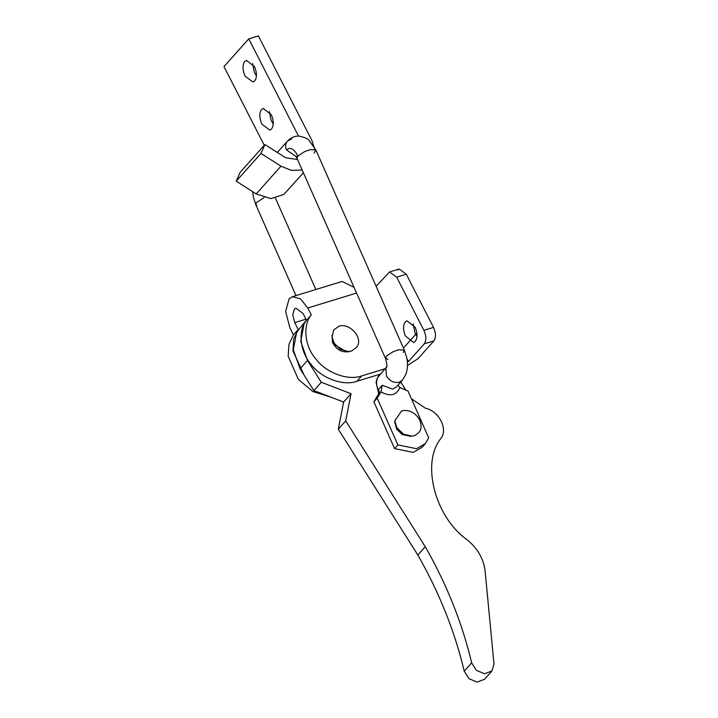<?xml version="1.0" encoding="UTF-8"?>
<svg xmlns="http://www.w3.org/2000/svg" width="718" height="718" viewBox="0 0 718 718"><rect width="100%" height="100%" fill="white"/><g stroke="black" fill="none" stroke-linecap="round" stroke-linejoin="round"><path stroke-width="1.08" d="M410.687 436.158L402.277 434.587L396.686 429.167L394.873 422.049M396.919 427.775L394.774 420.802L401.649 410.858C408.479 409.448 414.277 412.069 419.07 418.738C422.875 426.716 421.295 432.362 414.34 435.655L411.944 436.113L403.444 434.103L396.919 427.775L396.686 429.167M347.081 351.488L346.094 351.533L334.076 344.353L332.228 338.241M334.148 343.15L332.066 337.173L333.61 330.118L338.869 326.232C349.46 322.445 363.748 337.819 356.81 347.171L351.56 351.03L348.167 351.533L340.144 349.172L334.148 343.15M464.25 671.195L468.998 678.698L477.12 682.1L484.515 679.3L491.947 670.971L484.551 673.771L476.429 670.37L471.681 662.867L464.25 671.195C454.772 631.391 439.299 592.664 417.84 555.032L338.295 429.22L343.626 402.044L313.874 390.601L300.079 368.792L293.303 349.828L296.66 332.165L306.451 320.138M471.681 662.867C462.195 623.062 446.731 584.344 425.271 546.703L345.717 420.892L351.057 393.715L321.296 382.272L307.501 360.463L300.079 368.792M306.478 320.192L304.082 323.845L300.725 341.508L307.501 360.463M400.788 382.048L405.652 389.748M411.432 398.75L425.244 408.129C438.815 410.92 448.194 428.745 441.076 438.222C420.793 462.679 434.893 517.256 467.364 539.936C477.73 548.615 483.645 558.963 485.108 570.981L494.002 664.15L491.947 670.971M321.296 382.272L313.874 390.601M351.057 393.715L343.626 402.044M345.717 420.892L338.295 429.22M425.271 546.703L417.84 555.032M252.637 63.516L254.253 72.159L256.443 75.946M254.719 80.946C257.053 77.544 257.008 72.805 254.567 66.72L246.409 60.366L244.748 61.461C242.487 64.611 242.451 69.161 244.641 75.112L245.197 76.296L253.05 82.049L254.719 80.946M269.438 111.586L271.054 120.229L273.244 124.008M271.521 129.016C273.863 125.614 273.809 120.866 271.368 114.781L263.21 108.427L261.549 109.531C259.288 112.681 259.252 117.222 261.442 123.173L261.998 124.358L269.86 130.111L271.521 129.016M302.179 170.013L291.445 170.408L280.962 166.181L256.209 193.941L270.937 198.608L283.834 194.425L303.409 172.796M256.209 193.941L236.222 181.187L240.162 172.302L264.924 144.542L285.638 157.745L297.548 159.54M264.26 145.278L223.998 66.603L248.76 38.844L258.372 35.9L312.034 140.764L314.771 149.263M280.962 166.181L260.975 153.437L264.924 144.542M298.553 136.16L248.76 38.844M260.975 153.437L236.222 181.187M405.365 335.961L413.604 342.504L415.264 341.4C417.58 338.079 417.562 333.394 415.201 327.345L406.962 320.811L405.293 321.915C402.977 325.236 403.004 329.921 405.365 335.961M413.191 323.971L414.986 333.017L416.996 336.392M332.003 335.333L332.524 342.342C336.239 349.657 341.831 352.762 349.28 351.64L349.998 351.389M407.465 365.525L418.073 358.632L433.914 340.87C436.113 337.523 435.979 333.026 433.51 327.39L406.316 274.249L399.172 269.017L397.655 270.013M399.172 269.017L389.551 271.96L396.695 277.193L423.889 330.334L433.51 327.39M407.339 361.926L408.452 361.585L424.293 343.823C426.501 340.467 426.357 335.97 423.889 330.334M389.551 271.96L376.133 286.311M408.452 361.585L406.9 358.533M304.1 375.155L292.953 350.923L293.716 339.075L298.248 329.499L294.73 322.624L292.738 315.005L294.326 309.144L295.834 308.139L302.987 313.371L306.496 320.246L311.289 314.879L307.771 308.004L300.555 298.85L292.334 296.705L342.073 281.465L354.037 287.326M306.496 320.246C297.593 330.675 299.971 352.134 311.441 364.825C321.655 378.395 343.545 386.311 356.909 381.276L380.217 374.132M311.289 314.879C302.377 325.308 304.755 346.767 316.225 359.467C326.448 373.028 348.329 380.944 361.692 375.909L385.001 368.765M292.334 296.705L289.067 298.868L285.629 311.531L289.946 327.991L293.465 334.857L298.248 329.499M293.465 334.857L288.932 344.443L288.169 356.29L298.401 379.445L312.967 391.579L331.025 397.198M377.749 377.417C376.035 381.482 376.187 385.575 378.215 389.677L382.173 385.252L392.665 389.129L396.381 386.993L402.403 380.235L399.235 382.236C394.038 383.215 389.793 381.159 386.49 376.061L385.871 368.307L387.011 366.512L377.749 377.417M380.935 373.836L379.131 375.352M380.055 392.943L377.174 396.148L373.899 401.847L377.201 398.149L397.871 444.9L416.53 448.696L425.442 443.562L428.718 437.863L408.048 391.104L399.917 387.567L397.907 385.27M378.26 394.945L378.817 390.529M378.799 389.605C378.278 390.825 378.081 390.852 378.215 389.677C378.081 390.852 378.278 390.825 378.799 389.605M378.61 394.568C379.75 393.114 379.625 391.481 378.215 389.677M399.917 387.567C396.444 395.412 390.134 396.857 380.998 391.893L377.174 396.148M382.173 385.252L380.998 391.893L377.201 398.149M373.899 401.847L394.568 448.606L397.871 444.9M394.568 448.606L413.227 452.403L422.139 447.26L423.647 445.277M396.695 277.193L406.316 274.249M424.293 343.823L433.914 340.87M356.909 381.276L361.692 375.909M294.73 322.624L305.958 319.187M307.771 308.004L356.568 293.052M256.936 205.339L255.761 204.594L256.371 202.673L264.125 197.549M291.688 138.924L287.406 141.177L286.635 142.236C285.378 144.731 285.333 147.28 286.482 149.874L297.108 157.251M314.098 153.113L315.875 149.999L310.239 149.622L304.468 151.704L297.934 156.066L297.019 158.337L385.485 358.461L387.962 359.314M403.372 352.457L404.342 350.124L398.705 349.747L392.925 351.829L386.706 355.859L385.485 358.461C386.876 363.407 387.235 366.306 386.553 367.158L387.011 366.512M297.934 156.066C294.174 148.805 290.35 146.75 286.482 149.874M394.846 423.189L394.774 420.802M411.944 436.113L409.556 436.311M332.29 339.228L332.066 337.173M348.167 351.533L346.094 351.533M275.497 198.231L315.839 289.507M343.446 402.969L342.917 401.775M295.987 295.592L255.761 204.594L253.337 196.867L252.682 191.688M277.336 152.458L287.406 141.177C291.355 137.228 295.565 135.585 300.016 136.258C305.042 137.533 308.058 138.924 309.081 140.423L315.875 149.999L404.342 350.124L406.756 357.806C407.923 363.407 407.68 368.774 406.038 373.916L402.403 380.235M297.414 156.703L295.583 156.003L297.019 158.337M378.763 393.751L376.115 382.757C376.797 377.246 379.31 375.173 379.122 375.361M403.444 348.095L416.853 333.053L403.444 348.095M425.442 443.562L422.139 447.26"/></g></svg>

